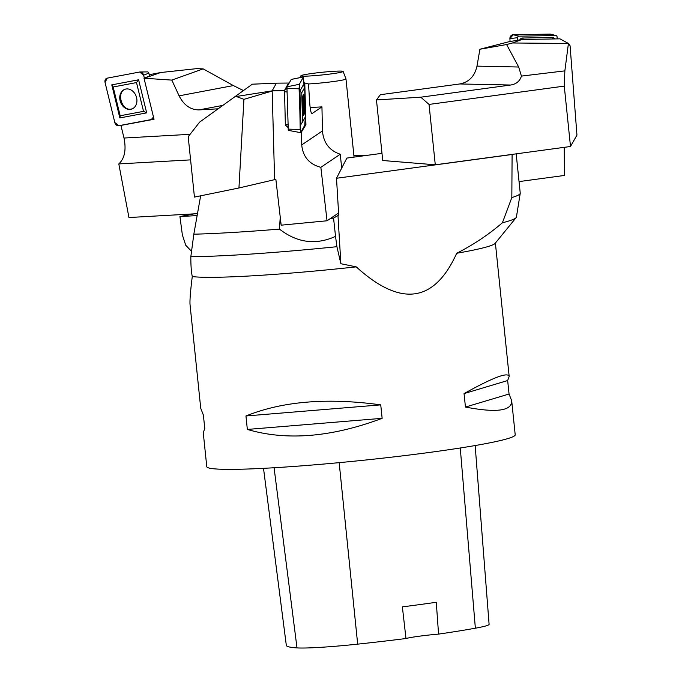 <?xml version="1.0" encoding="UTF-8"?>
<svg xmlns="http://www.w3.org/2000/svg" width="682" height="682" viewBox="0 0 682 682"><rect width="100%" height="100%" fill="white"/><g stroke="black" fill="none" stroke-linecap="round" stroke-linejoin="round"><path stroke-width="1.02" d="M516.18 153.851L520.238 193.151A184.882 11.611 174.1 0 1 520.23 193.347L516.419 217.064A178.65 11.219 174.1 0 1 516.146 217.609L495.115 243.38A155.036 9.736 174.1 0 1 456.701 253.269C434.289 302.782 400.803 307.318 356.226 266.867A155.036 9.736 174.1 0 1 192.273 276.56C190.397 291.47 189.664 300.992 190.082 305.118L200.738 408.313L203.381 415.065L204.77 428.535L203.253 432.644L206.774 466.65A155.036 9.736 -5.9 0 0 361.989 460.401A155.036 9.736 -5.9 0 0 515.208 434.784L511.688 400.769C512.012 410.922 496.59 413.019 465.448 407.06L464.058 393.591C492.933 377.547 507.971 371.835 509.173 376.438L507.664 380.547L509.053 394.017L511.688 400.769M380.744 404.869L382.142 418.33C331.546 437.281 286.619 440.981 247.344 429.438L245.955 415.977C282.51 401.229 327.437 397.529 380.744 404.869L245.955 415.977M263.508 468.329L286.321 645.377A165.871 10.418 -5.9 0 0 297.002 647.9A61.218 3.845 -5.9 0 0 357.675 644.14A165.871 10.418 -5.9 0 0 405.986 638.514L402.371 606.869A166.672 10.469 174.1 0 0 436.275 602.274L438.56 634.107A165.871 10.418 -5.9 0 0 475.363 628.207A61.218 3.845 -5.9 0 0 489.096 624.328L475.158 445.542M438.56 634.107A27.135 1.705 -5.9 0 0 405.986 638.514M465.448 407.06L509.053 394.017M464.058 393.591L507.664 380.547M247.344 429.438L382.142 418.33M512.097 154.396L511.832 197.575L502.395 222.784C488.406 234.77 473.18 244.932 456.701 253.269M520.23 193.347A184.882 11.611 174.1 0 1 511.832 197.575M200.644 195.819L193.824 234.199L190.832 256.713C190.815 265.375 191.292 271.99 192.273 276.56M280.234 217.098L279.458 229.101A184.882 11.611 174.1 0 1 193.824 234.199M197.107 215.58L179.937 216.552L182.35 234.847L185.726 245.247L191.531 251.308M516.146 217.609A178.65 11.219 174.1 0 1 502.395 222.784M356.226 266.867L340.872 263.721L336.925 246.696A178.65 11.219 174.1 0 1 190.832 256.713M336.925 246.696L335.527 236.381C315.877 245.29 297.182 242.869 279.458 229.101M330.591 218.385L333.558 218.104L338.707 215.026L336.507 178.258L346.84 158.088L381.988 153.331M511.986 154.507L336.507 178.258M179.937 216.552L194.14 213.858M333.558 218.104L335.527 236.381M365.16 155.607L353.89 155.547M340.872 263.721L337.957 215.128M340.804 71.09A21.202 1.33 -5.9 0 0 317.19 72.821A21.202 1.33 -5.9 0 0 300.933 75.787A21.202 1.33 -5.9 0 0 322.16 74.952A21.202 1.33 -5.9 0 0 343.106 71.431A21.202 1.33 -5.9 0 0 340.804 71.09M343.106 71.431L345.97 78.907A23.282 1.458 174.1 0 1 345.97 78.933A23.282 1.458 174.1 0 1 333.029 81.593A23.282 1.458 174.1 0 1 308.545 83.954L309.483 99.819C310.037 108.651 310.864 113.238 311.955 113.587L311.793 113.553M521.935 39.496L509.062 41.713L479.915 49.24L476.982 66.128L518.678 67.015L521.432 76.094L564.858 70.868L568.421 43.477L512.455 42.983L521.935 39.496L559.973 38.84L568.421 43.477M564.858 70.868L564.27 86.12L570.502 146.494L435.278 164.797L382.73 160.509L376.464 99.93L380.351 94.704L459.804 83.954C469.003 82.155 474.732 76.214 476.982 66.128M519.045 181.591L564.474 175.445L564.21 147.346M570.502 146.494L576.946 135.121L570.084 45.788L568.6 43.307M479.915 49.24L506.615 44.535L518.678 67.015M506.615 44.535L512.455 42.983M564.27 86.12L429.038 104.423L420.768 97.194L510.605 85.028C516.257 84.15 519.863 81.175 521.432 76.094M429.038 104.423L435.278 164.797M376.464 99.93L420.768 97.194M557.185 38.883L557.092 36.981A1.466 1.304 80.2 0 0 555.719 35.541L518.874 36.18A1.466 1.304 80.2 0 0 517.638 37.663L517.766 40.212M551.636 34.509L513.179 34.739L509.906 38.661L510.051 41.542L509.906 38.661A3.879 3.444 -99.8 0 1 513.179 34.739L550.016 34.1A3.879 3.444 -99.8 0 1 550.877 34.211L556.043 35.583M554.892 38.925A3.512 3.12 80.2 0 0 552.275 37.51L522.506 38.03A3.512 3.12 80.2 0 0 519.863 39.854M197.448 213.671L128.941 217.532L118.804 163.919C124.635 158.497 126.375 149.87 124.005 138.037L120.927 125.42L154.03 119.273L144.013 78.225L149.529 76.009L148.821 73.119A1.466 1.168 71 0 0 147.491 71.9L140.117 71.977A3.879 3.086 -109 0 0 139.674 72.019L107.185 78.157A3.879 3.086 -109 0 0 105.054 82.488L114.823 122.53A3.879 3.086 -109 0 0 118.787 125.71L151.276 119.572A3.879 3.086 -109 0 0 152.325 119.094A3.879 3.086 -109 0 0 153.484 117.04L151.276 119.572L118.787 125.71L114.823 122.53L105.054 82.488L107.185 78.157L139.674 72.019L143.638 75.199L144.337 78.098L143.638 75.199A3.879 3.086 -109 0 0 140.117 71.977M144.013 78.225L171.83 80.101L179.093 95.847L233.363 85.574L243.457 90.553M149.205 74.705L160.781 72.514L144.456 78.14M218.044 108.822L198.965 109.896C190.491 109.836 183.867 105.147 179.093 95.847M160.781 72.514L196.51 68.66L203.142 68.865L233.363 85.574M203.142 68.865L171.83 80.101M353.907 155.547L348.118 99.743M118.804 163.919L190.585 159.878M125.974 89.01C115.914 91.166 121.37 111.447 131.37 109.043L132.726 108.634M124.832 84.781L136.502 82.573L143.527 111.354L120.177 115.761L113.161 86.989L124.832 84.781M130.816 109.308A10.46 8.337 71 0 1 120.143 100.842A10.46 8.337 71 0 1 125.676 89.069A10.46 8.337 71 0 1 136.23 96.452A10.46 8.337 71 0 1 132.461 108.762A10.46 8.337 71 0 1 130.816 109.308M138.608 79.794L111.78 84.866L119.844 117.935L146.673 112.862L138.608 79.794L136.502 82.573M113.161 86.989L111.78 84.866M119.844 117.935L120.177 115.761M146.673 112.862L143.527 111.354M274.607 179.664L238.947 187.976L243.934 99.342L236.313 96.494L272.757 90.766L272.186 91.03L274.607 179.664L275.869 179.366L281.172 225.179L327.045 220.78L320.855 167.329C309.261 164.243 302.885 156.775 301.725 144.934L301.376 132.129L305.928 124.687L304.786 82.999L303.993 83.034M304.786 82.999L308.579 83.963M272.203 90.732L276.398 83.161L289.168 83.042M303.993 82.906L304.854 82.906M272.757 90.766L284.42 90.663L284.437 91.158M312.117 113.519L321.947 106.886L322.458 130.935C323.498 142.862 329.432 150.628 340.258 154.226L320.855 167.329M288.06 127.56L285.357 124.942M276.398 83.161L252.306 84.193L199.63 122.112L188.198 136.715L194.438 197.089L238.947 187.976M236.313 96.494L235.111 96.605M243.934 99.342L272.186 91.03M252.306 84.193L199.63 122.112M321.947 106.886L310.157 107.543M327.045 220.78L338.587 212.989M341.699 168.13L340.258 154.226M305.928 124.687L304.914 124.533M303.2 114.056L303.729 102.922L303.038 95.403M288.844 83.622L287.795 84.457L284.513 90.382L285.374 125.548M288.281 130.322L286.986 88.481L287.096 86.784L291.205 79.444M299.091 88.796L300.609 132.649L304.752 125.258L305.025 120.757L304.752 125.258L300.685 132.581L300.199 129.461L299.364 84.295L303.43 76.964L304.087 86.461L303.49 76.904L299.364 84.295L299.091 88.796L286.986 88.481M303.2 90.152L304.658 87.518L305.459 116.741L302.544 122.001L301.742 92.786L303.2 90.152M303.882 115.053A10.46 1.066 -90.5 0 1 303.686 115.224A10.46 1.066 -90.5 0 1 302.535 104.772A10.46 1.066 -90.5 0 1 303.499 94.304A10.46 1.066 -90.5 0 1 304.649 103.792A10.46 1.066 -90.5 0 1 303.882 115.053M288.051 127.406L285.468 125.369M304.658 87.518L303.277 84.96L299.927 91.013L300.839 124.593L302.544 122.001M301.742 92.786L299.927 91.013M297.002 647.9L274.079 467.75M357.675 644.14L339.167 462.652M475.363 628.207L460.265 447.989M459.804 83.954L510.605 85.028M509.906 38.661L517.638 37.663M550.016 34.1L555.719 35.541M513.179 34.739L518.874 36.18M522.506 38.03L523.503 39.471M552.275 37.51L553.281 38.951M190.073 134.32L124.005 138.037M198.965 109.896L222.835 105.386M143.638 75.199L148.821 73.119M322.458 130.935L301.725 144.934M300.199 129.461L288.102 129.145M299.364 84.295L287.096 86.784M303.43 76.964L291.154 79.453M286.986 88.404L284.513 90.382M287.983 124.874L285.34 124.499M287.088 92.01L284.437 91.635M509.173 376.438L495.388 243.048M345.97 78.933L354.052 157.107M300.933 75.787L300.66 77.484M153.723 118.029L152.325 119.094M287.813 84.449L288.853 83.605M291.18 79.427L303.49 76.904M288.256 130.347L300.609 132.649"/></g></svg>
